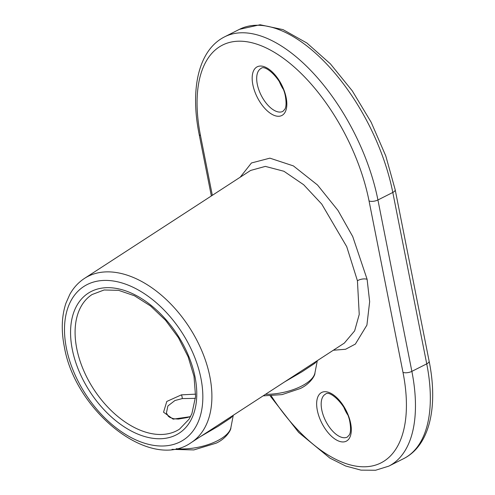 <?xml version="1.0" encoding="UTF-8"?>
<svg xmlns="http://www.w3.org/2000/svg" width="495" height="495" viewBox="0 0 495 495"><rect width="100%" height="100%" fill="white"/><g stroke="black" fill="none" stroke-linecap="round" stroke-linejoin="round"><path stroke-width="0.74" d="M190.507 416.648L173.139 419.154L163.548 412.217L166.79 401.451L181.417 394.855L195.655 394.156M195.432 398.357L182.29 398.586L174.914 400.529L167.898 405.968L166.407 412.985M265.475 394.336A36.853 15.512 -11.2 0 0 301.276 386.242A36.853 15.512 -11.2 0 0 314.919 373.038L317.314 360.651L314.839 363.299L302.105 371.72L284.687 381.849M176.276 448.68A36.853 15.512 -11.2 0 0 217.237 440.853A36.853 15.512 -11.2 0 0 230.88 427.649L233.275 415.262L230.8 417.91L218.072 426.331L200.654 436.46M191.225 442.586L344.341 343.085L354.63 330.883L359.234 314.43L357.433 280.77L346.729 246.671L321.756 204.101L303.664 184.728L283.907 171.258L265.351 166.394L250.612 170.447L84.521 278.382A97.917 61.213 57 0 1 157.292 291.815A97.917 61.213 57 0 1 209.868 376.664A97.917 61.213 57 0 1 191.225 442.586C150.381 471.846 75.011 411.11 64.3 346.605C61.126 330.487 61.671 316.014 65.934 303.2L69.764 294.494C73.477 287.768 78.396 282.397 84.521 278.382M257.282 84.212A24.076 12.078 -116.8 0 0 282.837 111.4L284.835 109.277C285.095 108.696 286.964 106.345 285.491 96.989C283.183 80.363 265.178 63.874 261.125 68.415A24.076 12.078 -116.8 0 0 257.282 84.212M286.16 97.62A27.287 13.687 63.2 0 1 274.31 115.44A27.287 13.687 63.2 0 1 252.846 84.707A27.287 13.687 63.2 0 1 264.695 66.881A27.287 13.687 63.2 0 1 286.16 97.62M283.016 88.877A24.076 12.078 63.2 0 1 279.359 81.638M321.769 409.872A24.076 12.078 -116.8 0 0 347.323 437.06L349.321 434.938C349.575 434.363 351.444 432.005 349.977 422.65C347.669 406.024 329.658 389.534 325.605 394.082A24.076 12.078 -116.8 0 0 321.769 409.872M350.646 423.281A27.287 13.687 63.2 0 1 338.797 441.107A27.287 13.687 63.2 0 1 317.326 410.367A27.287 13.687 63.2 0 1 329.181 392.541A27.287 13.687 63.2 0 1 350.646 423.281M347.496 414.538A24.076 12.078 63.2 0 1 343.846 407.305M181.417 394.855A3.211 0.879 80.8 0 1 182.29 398.586M195.042 377.004A83.469 52.185 57 0 1 148.376 437.487A83.469 52.185 57 0 1 72.295 349.421A83.469 52.185 57 0 1 118.961 288.938A83.469 52.185 57 0 1 195.042 377.004M76.756 348.585A80.258 50.174 -123 0 0 119.852 418.133A80.258 50.174 -123 0 0 179.506 429.146L189.121 419.123L191.924 413.548L195.562 396.507L193.997 376.268L188.119 356.771L178.417 337.652L165.584 320.308L150.56 306.003L134.479 295.775L118.577 290.336L104.099 289.983L92.039 294.55A80.258 50.174 -123 0 0 76.756 348.585M315.383 361.901A6.423 5.761 -129.1 0 0 314.839 363.299M231.344 416.512A6.423 5.761 -129.1 0 0 230.8 417.91M66.392 348.09A91.495 57.203 -123 0 0 149.793 444.628A91.495 57.203 -123 0 0 200.945 378.335A91.495 57.203 -123 0 0 117.55 281.797A91.495 57.203 -123 0 0 66.392 348.09M240.211 177.204L251.448 162.973L269.893 158.153L293.393 165.899L317.505 184.994L337.955 210.4L352.737 236.579L367.117 279.329A6.423 2.704 -11.2 0 0 357.433 280.77M403.691 458.618A144.466 72.456 -116.8 0 0 426.739 363.856L411.865 371.368A144.466 72.456 63.2 0 1 388.816 466.129L403.691 458.618C429.827 445.481 438.298 406.506 429.115 361.09A6.423 2.704 168.8 0 1 426.739 363.856L392.801 192.456L377.926 199.968L411.865 371.368A6.423 2.704 168.8 0 1 402.986 372.358L369.047 200.951A138.043 69.238 -116.8 0 0 260.45 45.453A138.043 69.238 -116.8 0 0 200.5 135.63L212.324 195.333M429.115 361.09L395.177 189.69A6.423 2.704 -11.2 0 1 392.801 192.456A144.466 72.456 -116.8 0 0 239.462 29.329L224.588 36.847A144.466 72.456 63.2 0 1 377.926 199.968A6.423 2.704 -11.2 0 1 369.047 200.951M367.117 279.329L369.654 301.684L366.913 325.116L355.367 344.075L345.584 349.26L333.333 350.237M271.279 395.957A138.043 69.238 -116.8 0 0 371.108 466.172A138.043 69.238 -116.8 0 0 402.986 372.358M200.5 135.63A6.423 2.704 168.8 0 1 199.157 134.374C189.981 88.951 198.452 49.983 224.588 36.847M263.117 395.87L282.063 394.608L300.1 388.594C309.913 384.207 315.235 375.482 314.919 373.038M172.013 449.367L193.854 449.924L216.061 443.198C225.875 438.818 231.202 430.093 230.88 427.649M395.177 189.69L385.778 155.925L371.17 122.259L352.31 90.901L330.431 63.898L306.894 43.022L283.041 29.62L260.073 24.75L239.462 29.329M270.239 396.006L298.695 432.444L329.948 458.153L345.671 466.012L360.997 470.139L375.569 470.25L388.816 466.129M211.353 195.958L199.157 134.374M190.575 416.505L187.228 417.57L178.287 419.079L173.671 418.745L169.853 417.384L168.312 416.264L166.4 412.948"/></g></svg>
